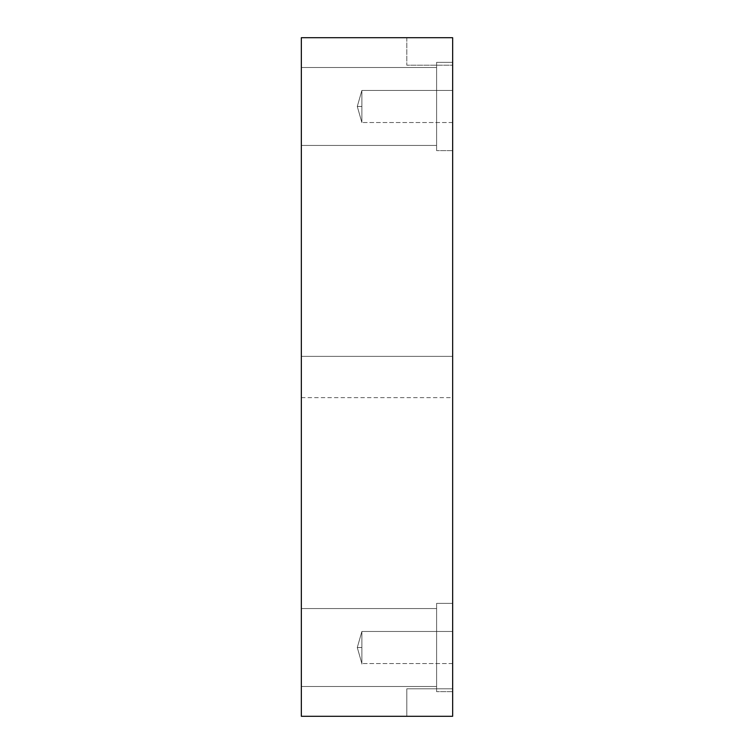 <?xml version="1.0" encoding="UTF-8"?>
<svg xmlns="http://www.w3.org/2000/svg" width="754" height="754" viewBox="0 0 754 754"><rect width="100%" height="100%" fill="white"/><g stroke="black" fill="none" stroke-linecap="round" stroke-linejoin="round"><path stroke-width="0.57" stroke-dasharray="3.77 2.83" d="M361.873 106.474L357.283 106.474L361.873 106.474L361.873 122.525L361.873 106.474C361.873 128.604 361.873 128.604 361.873 106.474L361.873 90.433L361.873 114.504L361.873 90.433L452.654 90.433L452.654 114.504C452.654 124.74 452.654 124.74 452.654 114.504L452.654 90.433L452.654 114.504C452.654 124.74 452.654 124.74 452.654 114.504L452.654 90.433L361.873 90.433L361.873 114.504L361.873 106.474L357.283 106.474L361.873 106.474L361.873 122.525L361.873 90.433L452.654 90.433L452.654 114.504C452.654 124.74 452.654 124.74 452.654 114.504L452.654 90.433L452.654 114.504C452.654 124.74 452.654 124.74 452.654 114.504L452.654 90.433L452.654 114.504C452.654 124.74 452.654 124.74 452.654 114.504L452.654 90.433L452.654 114.504C452.654 124.74 452.654 124.74 452.654 114.504L452.654 90.433L361.873 90.433L361.873 106.474M361.873 647.526L357.283 647.526L361.873 647.526L361.873 663.567L361.873 631.475L361.873 655.546L361.873 647.526L357.283 647.526L361.873 647.526L361.873 663.567L361.873 647.526C361.873 669.656 361.873 669.656 361.873 647.526L361.873 631.475L452.654 631.475L452.654 655.546C452.654 665.782 452.654 665.782 452.654 655.546L452.654 631.475L452.654 655.546C452.654 665.782 452.654 665.782 452.654 655.546L452.654 631.475L361.873 631.475L361.873 647.526M452.654 631.475L452.654 655.546C452.654 665.782 452.654 665.782 452.654 655.546L452.654 631.475L452.654 655.546C452.654 665.782 452.654 665.782 452.654 655.546L452.654 631.475L361.873 631.475L452.654 631.475L452.654 655.546C452.654 665.782 452.654 665.782 452.654 655.546L452.654 631.475L452.654 655.546C452.654 665.782 452.654 665.782 452.654 655.546L452.654 631.475M406.802 37.7L406.802 65.212L406.802 37.7L452.654 37.7L452.654 716.3L452.654 688.788L406.802 688.788L452.654 688.788L406.802 688.788L406.802 716.3L452.654 716.3L406.802 716.3L406.802 688.788L406.802 716.3L406.802 688.788L452.654 688.788L452.654 716.3L301.346 716.3L452.654 716.3L452.654 37.7L301.346 37.7L301.346 716.3L301.346 37.7L452.654 37.7L406.802 37.7L406.802 65.212L452.654 65.212L452.654 37.7L406.802 37.7L452.654 37.7L452.654 65.212L406.802 65.212L452.654 65.212L406.802 65.212L406.802 37.7M301.346 356.369L301.346 387.32C301.346 400.478 301.346 400.478 301.346 387.32L301.346 356.369L301.346 387.32C301.346 400.478 301.346 400.478 301.346 387.32L301.346 356.369L452.654 356.369L452.654 387.32C452.654 400.478 452.654 400.478 452.654 387.32L452.654 356.369L452.654 387.32C452.654 400.478 452.654 400.478 452.654 387.32L452.654 356.369L301.346 356.369L301.346 387.32C301.346 400.478 301.346 400.478 301.346 387.32L301.346 356.369M452.654 62.346L452.654 150.612L452.654 62.346L436.604 62.346L436.604 150.612L436.604 62.346L452.654 62.346L452.654 150.612L452.654 62.346L436.604 62.346L436.604 150.612L436.604 62.346L436.604 150.612L436.604 62.346L452.654 62.346L452.654 150.612L452.654 62.346M436.604 67.502L436.604 125.965C436.604 150.828 436.604 150.828 436.604 125.965L436.604 67.502L436.604 125.965C436.604 150.828 436.604 150.828 436.604 125.965L436.604 67.502L436.604 125.965C436.604 150.828 436.604 150.828 436.604 125.965L436.604 67.502L301.346 67.502L301.346 125.965C301.346 150.828 301.346 150.828 301.346 125.965L301.346 67.502L301.346 125.965C301.346 150.828 301.346 150.828 301.346 125.965L301.346 67.502L436.604 67.502L436.604 125.965C436.604 150.828 436.604 150.828 436.604 125.965L436.604 67.502L436.604 125.965C436.604 150.828 436.604 150.828 436.604 125.965L436.604 67.502L436.604 125.965C436.604 150.828 436.604 150.828 436.604 125.965L436.604 67.502L301.346 67.502L301.346 125.965C301.346 150.828 301.346 150.828 301.346 125.965L301.346 67.502L301.346 125.965C301.346 150.828 301.346 150.828 301.346 125.965L301.346 67.502L436.604 67.502M452.654 603.389L452.654 691.654L452.654 603.389L436.604 603.389L436.604 691.654L436.604 603.389L452.654 603.389L452.654 691.654L452.654 603.389L436.604 603.389L436.604 691.654L436.604 603.389L436.604 691.654L436.604 603.389L452.654 603.389L452.654 691.654L452.654 603.389M436.604 608.553L436.604 667.007C436.604 691.87 436.604 691.87 436.604 667.007L436.604 608.553L436.604 667.007C436.604 691.87 436.604 691.87 436.604 667.007L436.604 608.553L436.604 667.007C436.604 691.87 436.604 691.87 436.604 667.007L436.604 608.553L301.346 608.553L301.346 667.007C301.346 691.87 301.346 691.87 301.346 667.007L301.346 608.553L301.346 667.007C301.346 691.87 301.346 691.87 301.346 667.007L301.346 608.553L436.604 608.553L436.604 667.007C436.604 691.87 436.604 691.87 436.604 667.007L436.604 608.553L436.604 667.007C436.604 691.87 436.604 691.87 436.604 667.007L436.604 608.553L436.604 667.007C436.604 691.87 436.604 691.87 436.604 667.007L436.604 608.553L301.346 608.553L301.346 667.007C301.346 691.87 301.346 691.87 301.346 667.007L301.346 608.553L301.346 667.007C301.346 691.87 301.346 691.87 301.346 667.007L301.346 608.553L436.604 608.553M436.604 603.389L436.604 691.654L436.604 603.389M436.604 62.346L436.604 150.612L436.604 62.346M301.346 67.502L301.346 125.965C301.346 150.828 301.346 150.828 301.346 125.965L301.346 67.502L301.346 125.965C301.346 150.828 301.346 150.828 301.346 125.965L301.346 67.502M301.346 608.553L301.346 667.007C301.346 691.87 301.346 691.87 301.346 667.007L301.346 608.553L301.346 667.007C301.346 691.87 301.346 691.87 301.346 667.007L301.346 608.553M452.654 65.212L452.654 37.7L452.654 65.212M452.654 356.369L452.654 387.32C452.654 400.478 452.654 400.478 452.654 387.32L452.654 356.369M361.873 90.433L357.283 106.474L361.873 122.525L357.283 106.474L361.873 90.433M452.654 122.525L361.873 122.525L452.654 122.525M361.873 631.475L357.283 647.526L361.873 663.567L357.283 647.526L361.873 631.475M452.654 663.567L361.873 663.567L452.654 663.567M301.346 397.631L452.654 397.631M452.654 150.612L436.604 150.612L452.654 150.612M436.604 145.447L301.346 145.447L436.604 145.447M452.654 691.654L436.604 691.654L452.654 691.654M436.604 686.498L301.346 686.498L436.604 686.498"/><path stroke-width="1.13" d="M452.654 716.3L301.346 716.3L452.654 716.3L452.654 37.7L301.346 37.7L301.346 716.3L301.346 37.7L452.654 37.7L452.654 716.3"/></g></svg>
